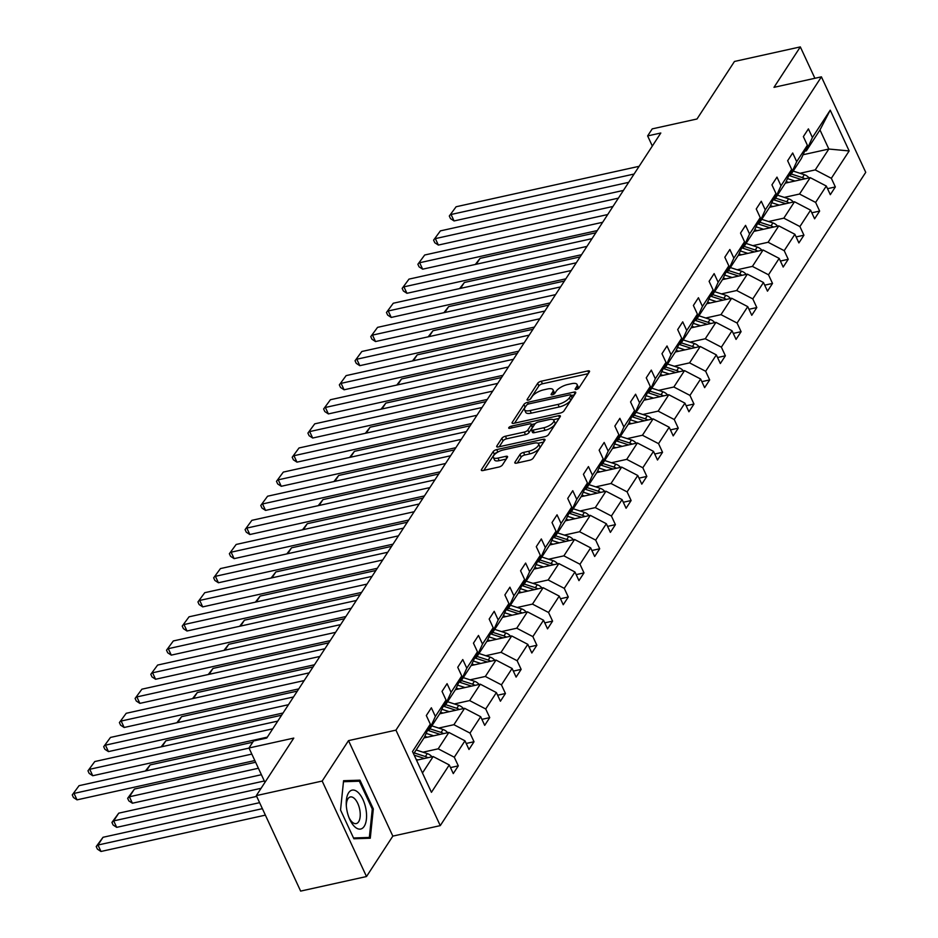 <?xml version="1.0" encoding="UTF-8"?>
<svg xmlns="http://www.w3.org/2000/svg" width="938" height="938" viewBox="0 0 938 938"><rect width="100%" height="100%" fill="white"/><g stroke="black" fill="none" stroke-linecap="round" stroke-linejoin="round"><path stroke-width="1.41" d="M576.389 389.458A2.111 0.786 -24.9 0 0 578.887 387.992L589.392 371.87A3.013 1.114 -24.9 0 0 589.533 371.167A3.013 1.114 -24.9 0 0 587.798 370.92L541.249 381.215A3.013 1.114 -24.9 0 0 537.673 383.302L527.168 399.424A2.111 0.786 -24.9 0 0 527.074 399.916A2.111 0.786 -24.9 0 0 528.293 400.092A2.111 0.786 -24.9 0 0 530.791 398.627L532.151 396.54A9.626 3.576 -24.9 0 1 543.594 389.856L547.464 388.989A9.626 3.576 -24.9 0 1 553.033 389.798A9.626 3.576 -24.9 0 1 552.576 392.025L551.216 394.112A2.111 0.786 -24.9 0 0 551.122 394.593A2.111 0.786 -24.9 0 0 552.341 394.769A2.111 0.786 -24.9 0 0 554.839 393.303L556.199 391.216A9.626 3.576 -24.9 0 1 567.642 384.533L571.523 383.677A9.626 3.576 -24.9 0 1 577.081 384.486A9.626 3.576 -24.9 0 1 576.624 386.702L575.275 388.789A2.111 0.786 -24.9 0 0 575.17 389.282A2.111 0.786 -24.9 0 0 576.389 389.458M814.899 78.288L800.325 46.9L734.466 61.462L697.004 118.985L652.215 128.881L647.63 135.916L652.32 146.023M366.5 876.538L392.834 836.11L348.514 740.621L322.18 781.049L366.5 876.538L300.641 891.1L256.32 795.612L293.782 738.089L248.992 747.996L264.95 782.362M322.18 781.049L256.32 795.612M514.962 462.176A3.013 1.114 -24.9 0 0 514.821 462.88A3.013 1.114 -24.9 0 0 516.568 463.126L529.618 460.241A3.013 1.114 -24.9 0 0 533.194 458.154L544.861 440.239A3.013 1.114 -24.9 0 0 545.001 439.547A3.013 1.114 -24.9 0 0 543.266 439.289L496.718 449.583A3.013 1.114 -24.9 0 0 493.142 451.67L481.475 469.586A3.013 1.114 -24.9 0 0 481.335 470.278A3.013 1.114 -24.9 0 0 483.07 470.524L498.852 467.042A3.013 1.114 -24.9 0 0 502.428 464.955L507.411 457.287A3.013 1.114 -24.9 0 0 507.564 456.595A3.013 1.114 -24.9 0 0 505.817 456.337L497.996 458.072A8.043 2.99 -24.9 0 1 493.341 457.404A8.043 2.99 -24.9 0 1 495.932 453.335A8.043 2.99 -24.9 0 1 503.284 449.947L533.933 443.182A8.043 2.99 -24.9 0 1 538.588 443.85A8.043 2.99 -24.9 0 1 535.985 447.918A8.043 2.99 -24.9 0 1 528.645 451.295L523.533 452.421A3.013 1.114 -24.9 0 0 519.957 454.52L514.962 462.176L515.443 463.22M248.992 747.996L253.577 740.961L266.744 738.042L660.809 133.008L647.63 135.916M348.514 740.621L395.942 730.139L821.418 76.846L865.739 172.334L440.262 825.628L395.942 730.139M800.325 46.9L773.991 87.34L821.418 76.846M560.361 413.037A3.013 1.114 -24.9 0 0 563.937 410.95L575.604 393.034A3.013 1.114 -24.9 0 0 575.744 392.342A3.013 1.114 -24.9 0 0 574.009 392.096L527.461 402.379A3.013 1.114 -24.9 0 0 523.885 404.466L512.218 422.381A3.013 1.114 -24.9 0 0 512.078 423.073A3.013 1.114 -24.9 0 0 513.813 423.331L560.361 413.037M560.232 416.636L548.566 434.552A3.013 1.114 -24.9 0 1 544.99 436.639L498.441 446.922A3.013 1.114 -24.9 0 1 496.706 446.676A3.013 1.114 -24.9 0 1 496.847 445.984L501.842 438.316A3.013 1.114 -24.9 0 1 505.418 436.229L524.295 432.055A3.013 1.114 -24.9 0 0 527.871 429.967L531.178 424.879A3.013 1.114 -24.9 0 0 531.318 424.187A3.013 1.114 -24.9 0 0 529.583 423.929L509.932 428.279A2.111 0.786 -24.9 0 1 508.713 428.103A2.111 0.786 -24.9 0 1 509.393 427.036A2.111 0.786 -24.9 0 1 511.316 426.157L558.638 415.698A3.013 1.114 -24.9 0 1 560.373 415.944A3.013 1.114 -24.9 0 1 560.232 416.636M450.486 767.589L458.307 765.865L453.277 773.592L449.267 764.951L431.433 792.317L412.509 751.537L430.331 724.171L424.304 737.456L413.599 753.882M435.373 716.444L446.042 700.053L440.016 713.337L429.334 729.729L435.373 716.444L431.363 707.791L426.321 715.53L430.331 724.171M446.042 700.053L442.033 691.4L447.074 683.673L451.084 692.314L461.754 675.935L457.744 667.281L462.774 659.555L466.796 668.196L477.465 651.804L473.456 643.163L478.486 635.436L482.507 644.078L493.177 627.686L489.167 619.045L494.197 611.306L498.207 619.959L508.888 603.568L504.879 594.915L509.909 587.188L513.918 595.829L524.6 579.438L520.578 570.796L525.62 563.07L529.63 571.711L540.311 555.319L536.29 546.678L541.332 538.951L545.341 547.593L556.011 531.201L552.001 522.56L557.043 514.821L561.053 523.474L571.723 507.083L567.713 498.43L572.755 490.703L576.764 499.344L587.434 482.953L583.424 474.311L588.454 466.585L592.476 475.226L603.146 458.834L599.136 450.193L604.166 442.455L608.187 451.108L618.857 434.716L614.847 426.075L619.877 418.336L623.887 426.989L634.569 410.598L630.559 401.945L635.589 394.218L639.599 402.859L650.28 386.468L646.259 377.826L651.3 370.1L655.31 378.741L665.992 362.349L661.97 353.708L667.012 345.97L671.022 354.623L681.692 338.231L677.682 329.59L682.723 321.851L686.733 330.504L697.403 314.113L693.393 305.46L698.435 297.733L702.445 306.374L713.115 289.983L709.105 281.341L714.135 273.615L718.156 282.256L728.826 265.864L724.816 257.223L729.846 249.485L733.868 258.138L744.538 241.746L740.528 233.105L745.558 225.366L749.568 234.019L760.249 217.628L756.239 208.975L761.269 201.248L765.279 209.889L775.961 193.498L771.939 184.856L776.981 177.13L780.991 185.771L791.672 169.379L787.65 160.738L792.692 153L796.702 161.653L807.372 145.261L803.362 136.62L808.404 128.881L812.414 137.523L830.236 110.156L849.16 150.936L831.338 178.302L835.348 186.943L830.318 194.682L826.308 186.029L815.626 202.42L819.648 211.073L814.606 218.8L810.596 210.159L799.915 226.55L803.936 235.192L798.895 242.919L794.885 234.277L784.215 250.669L788.225 259.31L783.183 267.049L779.173 258.396L768.503 274.787L772.513 283.428L767.483 291.167L763.462 282.514L752.792 298.905L756.802 307.558L751.772 315.285L747.75 306.644L737.08 323.035L741.09 331.677L736.06 339.404L732.039 330.762L721.369 347.154L725.379 355.795L720.349 363.534L716.339 354.881L705.657 371.272L709.667 379.913L704.637 387.652L700.627 379.011L689.946 395.39L693.968 404.044L688.926 411.77L684.916 403.129L674.234 419.521L678.256 428.162L673.214 435.889L669.204 427.247L658.535 443.639L662.545 452.28L657.503 460.019L653.493 451.366L642.823 467.757L646.833 476.41L641.791 484.137L637.781 475.496L627.112 491.875L631.122 500.529L626.092 508.255L622.07 499.614L611.4 516.006L615.41 524.647L610.38 532.374L606.358 523.732L595.689 540.124L599.699 548.765L594.669 556.504L590.659 547.851L579.977 564.242L583.987 572.895L578.957 580.622L574.947 571.981L564.266 588.361L568.287 597.014L563.246 604.74L559.236 596.099L548.554 612.491L552.576 621.132L547.534 628.859L543.524 620.217L532.854 636.609L536.864 645.25L531.823 652.989L527.813 644.336L517.143 660.727L521.153 669.38L516.111 677.107L512.101 668.466L501.431 684.846L505.441 693.499L500.411 701.225L496.39 692.584L485.72 708.976L489.73 717.617L484.7 725.344L480.678 716.702L470.008 733.094L474.018 741.735L468.988 749.474L464.978 740.821L454.297 757.212L458.307 765.865M423.988 737.936L448.88 732.437L438.198 748.817L422.956 752.194M438.198 748.817L454.297 757.212M448.88 732.437L464.978 740.821M427.646 730.104L429.334 729.729M439.699 713.806L464.591 708.307L453.91 724.699L438.667 728.076M453.91 724.699L470.008 733.094M464.591 708.307L480.678 716.702M461.754 675.935L455.727 689.219L445.046 705.599L451.084 692.314M443.357 705.974L445.046 705.599M455.411 689.688L480.303 684.189L469.621 700.58L454.379 703.946M469.621 700.58L485.72 708.976M480.303 684.189L496.39 692.584M477.465 651.804L471.427 665.089L460.757 681.48L466.796 668.196M459.069 681.856L460.757 681.48M471.122 665.57L496.003 660.071L485.333 676.462L470.079 679.827M485.333 676.462L501.431 684.846M496.003 660.071L512.101 668.466M493.177 627.686L487.139 640.971L476.469 657.362L482.507 644.078M474.769 657.737L476.469 657.362M486.834 641.451L511.714 635.952L501.044 652.332L485.79 655.709M501.044 652.332L517.143 660.727M511.714 635.952L527.813 644.336M508.888 603.568L502.85 616.852L492.18 633.244L498.207 619.959M490.48 633.619L492.18 633.244M502.545 617.321L527.426 611.822L516.756 628.214L501.502 631.591M516.756 628.214L532.854 636.609M527.426 611.822L543.524 620.217M524.6 579.438L518.562 592.734L507.892 609.114L513.918 595.829M506.192 609.489L507.892 609.114M518.257 593.203L543.137 587.704L532.467 604.095L517.213 607.461M532.467 604.095L548.554 612.491M543.137 587.704L559.236 596.099M540.311 555.319L534.273 568.604L523.603 584.995L529.63 571.711M521.903 585.371L523.603 584.995M533.968 569.085L558.849 563.586L548.167 579.977L532.925 583.342M548.167 579.977L564.266 588.361M558.849 563.586L574.947 571.981M556.011 531.201L549.985 544.486L539.303 560.877L545.341 547.593M537.615 561.252L539.303 560.877M549.668 544.966L574.56 539.467L563.879 555.847L548.636 559.224M563.879 555.847L579.977 564.242M574.56 539.467L590.659 547.851M571.723 507.083L565.696 520.367L555.015 536.759L561.053 523.474M553.326 537.134L555.015 536.759M565.38 520.836L590.272 515.337L579.59 531.729L564.348 535.106M579.59 531.729L595.689 540.124M590.272 515.337L606.358 523.732M587.434 482.953L581.408 496.237L570.726 512.629L576.764 499.344M569.038 513.004L570.726 512.629M581.091 496.718L605.983 491.219L595.302 507.61L580.059 510.976M595.302 507.61L611.4 516.006M605.983 491.219L622.07 499.614M603.146 458.834L597.107 472.119L586.438 488.51L592.476 475.226M584.749 488.886L586.438 488.51M596.803 472.6L621.683 467.101L611.013 483.492L595.759 486.857M611.013 483.492L627.112 491.875M621.683 467.101L637.781 475.496M618.857 434.716L612.819 448.001L602.149 464.392L608.187 451.108M600.449 464.767L602.149 464.392M612.514 448.481L637.394 442.971L626.725 459.362L611.47 462.739M626.725 459.362L642.823 467.757M637.394 442.971L653.493 451.366M634.569 410.598L628.53 423.882L617.861 440.274L623.887 426.989M616.16 440.649L617.861 440.274M628.226 424.351L653.106 418.852L642.436 435.244L627.182 438.621M642.436 435.244L658.535 443.639M653.106 418.852L669.204 427.247M650.28 386.468L644.242 399.752L633.572 416.144L639.599 402.859M631.872 416.519L633.572 416.144M643.937 400.233L668.817 394.734L658.148 411.125L642.893 414.49M658.148 411.125L674.234 419.521M668.817 394.734L684.916 403.129M665.992 362.349L659.953 375.634L649.284 392.025L655.31 378.741M647.583 392.401L649.284 392.025M659.649 376.115L684.529 370.616L673.847 387.007L658.605 390.372M673.847 387.007L689.946 395.39M684.529 370.616L700.627 379.011M681.692 338.231L675.665 351.516L664.983 367.907L671.022 354.623M663.295 368.282L664.983 367.907M675.348 351.996L700.24 346.485L689.559 362.877L674.316 366.254M689.559 362.877L705.657 371.272M700.24 346.485L716.339 354.881M697.403 314.113L691.376 327.397L680.695 343.789L686.733 330.504M679.006 344.164L680.695 343.789M691.06 327.866L715.952 322.367L705.27 338.759L690.028 342.136M705.27 338.759L721.369 347.154M715.952 322.367L732.039 330.762M713.115 289.983L707.088 303.267L696.406 319.659L702.445 306.374M694.718 320.034L696.406 319.659M706.771 303.748L731.663 298.249L720.982 314.64L705.739 318.005M720.982 314.64L737.08 323.035M731.663 298.249L747.75 306.644M728.826 265.864L722.788 279.149L712.118 295.54L718.156 282.256M710.429 295.916L712.118 295.54M722.483 279.63L747.363 274.131L736.693 290.522L721.439 293.887M736.693 290.522L752.792 298.905M747.363 274.131L763.462 282.514M744.538 241.746L738.499 255.03L727.829 271.422L733.868 258.138M726.129 271.797L727.829 271.422M738.194 255.511L763.075 250L752.405 266.392L737.151 269.769M752.405 266.392L768.503 274.787M763.075 250L779.173 258.396M760.249 217.628L754.211 230.912L743.541 247.304L749.568 234.019M741.841 247.667L743.541 247.304M753.906 231.381L778.786 225.882L768.116 242.274L752.862 245.65M768.116 242.274L784.215 250.669M778.786 225.882L794.885 234.277M775.961 193.498L769.922 206.782L759.252 223.174L765.279 209.889M757.552 223.549L759.252 223.174M769.617 207.263L794.498 201.764L783.828 218.155L768.574 221.52M783.828 218.155L799.915 226.55M794.498 201.764L810.596 210.159M791.672 169.379L785.634 182.664L774.964 199.055L780.991 185.771M773.264 199.431L774.964 199.055M785.329 183.144L810.209 177.645L799.528 194.037L784.285 197.402M799.528 194.037L815.626 202.42M810.209 177.645L826.308 186.029M807.372 145.261L801.345 158.545L790.664 174.937L796.702 161.653M788.975 175.312L790.664 174.937M803.08 154.735L828.84 149.036L815.239 169.907L799.997 173.284M815.239 169.907L831.338 178.302M849.16 150.936L828.84 149.036L819.976 129.936L806.375 150.819L812.414 137.523M392.834 836.11L440.262 825.628M804.687 151.182L806.375 150.819M422.463 772.982L433.168 756.556L416.542 760.226M819.976 129.936L830.236 110.156M433.168 756.556L449.267 764.951M827.527 188.679L835.348 186.943M811.827 212.797L819.648 211.073M796.116 236.915L803.936 235.192M780.404 261.045L788.225 259.31M764.693 285.164L772.513 283.428M748.981 309.282L756.802 307.558M733.27 333.4L741.09 331.677M717.558 357.53L725.379 355.795M701.847 381.649L709.667 379.913M686.147 405.767L693.968 404.044M670.436 429.885L678.256 428.162M654.724 454.015L662.545 452.28M639.013 478.134L646.833 476.41M623.301 502.252L631.122 500.529M607.59 526.37L615.41 524.647M591.878 550.5L599.699 548.765M576.167 574.619L583.987 572.895M560.455 598.737L568.287 597.014M544.755 622.867L552.576 621.132M529.044 646.986L536.864 645.25M513.332 671.104L521.153 669.38M497.621 695.222L505.441 693.499M481.909 719.352L489.73 717.617M466.198 743.471L474.018 741.735M373.324 808.931L359.969 780.17L343.578 780.709L340.541 810.01L353.884 838.771L370.276 838.22L373.324 808.931L372.28 809.154M578.171 388.672A9.626 3.576 -24.9 0 0 578.277 387.066L577.081 384.486M554.112 393.995A9.626 3.576 -24.9 0 0 554.229 392.377L553.033 389.798M588.22 373.676L542.445 383.794A3.013 1.114 -24.9 0 0 538.869 385.881L530.181 399.225M525.772 406.33A3.013 1.114 -24.9 0 0 525.081 407.057L514.599 423.155M574.431 394.839L571.242 395.555M570.902 395.508A2.111 0.786 -24.9 0 0 570.996 395.027A2.111 0.786 -24.9 0 0 569.776 394.851L528.915 403.879A2.111 0.786 -24.9 0 0 526.417 405.345L524.987 407.538A9.626 3.576 -24.9 0 0 524.53 409.765A9.626 3.576 -24.9 0 0 530.099 410.574L558.028 404.395A9.626 3.576 -24.9 0 0 569.46 397.712L570.902 395.508L572.098 398.087A2.111 0.786 -24.9 0 0 572.192 397.606A2.111 0.786 -24.9 0 0 571.758 397.36M524.53 409.765L525.726 412.345A9.626 3.576 -24.9 0 0 531.295 413.154L530.099 410.574M572.098 398.087L570.656 400.291A9.626 3.576 -24.9 0 1 559.224 406.975L531.295 413.154M499.227 446.758L503.038 440.895L501.842 438.316M531.318 424.187L532.514 426.767A3.013 1.114 -24.9 0 1 532.374 427.458L529.067 432.547A3.013 1.114 -24.9 0 1 525.491 434.634L506.614 438.808A3.013 1.114 -24.9 0 0 503.038 440.895M531.483 424.539L535.059 423.753M553.303 419.72L559.06 418.442M543.888 427.728A8.043 2.99 -24.9 0 0 551.227 424.339A8.043 2.99 -24.9 0 0 553.819 420.271A8.043 2.99 -24.9 0 0 549.176 419.603L538.377 421.994A3.013 1.114 -24.9 0 0 534.801 424.082L531.483 429.17A3.013 1.114 -24.9 0 0 531.342 429.862A3.013 1.114 -24.9 0 0 533.089 430.108L543.888 427.728L545.084 430.308A8.043 2.99 -24.9 0 0 552.423 426.919A8.043 2.99 -24.9 0 0 555.026 422.862L553.819 420.271M531.342 429.862L532.55 432.441A3.013 1.114 -24.9 0 0 534.285 432.688L533.089 430.108M545.084 430.308L534.285 432.688M538.588 443.85L539.784 446.429A8.043 2.99 -24.9 0 1 537.181 450.498A8.043 2.99 -24.9 0 1 529.841 453.875L524.729 455A3.013 1.114 -24.9 0 0 521.153 457.099L517.342 462.95M493.341 457.404L494.537 459.983A8.043 2.99 -24.9 0 0 499.192 460.652L497.996 458.072M506.239 459.092L499.192 460.652M497.562 452.257A3.013 1.114 -24.9 0 0 494.338 454.25L483.856 470.36M543.688 442.044L538.06 443.287M354.611 781.354L359.969 780.17M809.013 177.903A8.125 6.484 -146.9 0 0 804.347 174.691L793.185 171.068M476.234 264.258L480.068 258.372L595.818 232.788M794.955 181.011L787.486 178.583M788.717 182.394L786.138 181.55M804.874 178.818A8.125 6.484 -146.9 0 0 802.436 177.634L791.273 174.011M788.893 175.488L801.228 179.486A8.125 6.484 33.1 0 1 801.474 179.568M475.332 264.457L480.068 258.372M634.088 174.034L451.072 214.485L454.062 220.946L628.671 182.347M639.118 166.307L456.103 206.759L449.302 216.021L456.103 206.759M454.062 220.946L450.498 218.601L449.302 216.021M793.302 202.022A8.125 6.484 -146.9 0 0 788.635 198.809L777.473 195.186M460.523 288.376L464.357 282.49L580.106 256.906M779.255 205.129L771.775 202.702M773.006 206.512L770.426 205.68M789.163 202.936A8.125 6.484 -146.9 0 0 786.724 201.752L775.562 198.129M773.182 199.606L785.516 203.605A8.125 6.484 33.1 0 1 785.763 203.698M459.62 288.576L464.357 282.49M777.602 226.152A8.125 6.484 -146.9 0 0 772.924 222.939L761.762 219.316M444.811 312.495L448.645 306.62L564.395 281.025M763.544 229.259L756.063 226.832M757.294 230.631L754.715 229.798M773.463 227.066A8.125 6.484 -146.9 0 0 771.013 225.87L759.85 222.247M757.47 223.725L769.805 227.735A8.125 6.484 33.1 0 1 770.051 227.817M443.909 312.694L448.645 306.62M618.377 198.153L435.361 238.615L438.363 245.064L612.96 206.466M623.407 190.426L440.403 230.877L433.591 240.14L440.403 230.877M438.363 245.064L434.786 242.731L433.591 240.14M602.665 222.283L419.649 262.734L422.651 269.183L597.248 230.584M607.695 214.544L424.691 255.007L417.879 264.27L424.691 255.007M422.651 269.183L419.075 266.849L417.879 264.27M365.961 809.271A19.921 9.439 77.5 0 0 354.306 790.183A19.921 9.439 77.5 0 0 346.251 804.464A19.921 9.439 77.5 0 0 346.837 809.904A19.921 9.439 77.5 0 0 349.358 818.511A19.921 9.439 77.5 0 0 361.951 828.559A19.921 9.439 77.5 0 0 365.961 809.271M348.889 817.326A13.636 6.46 77.5 0 0 356.229 823.587A13.636 6.46 77.5 0 0 359.829 810.057A13.636 6.46 77.5 0 0 350.343 796.96A13.636 6.46 77.5 0 0 346.321 805.73M343.472 781.729L359.348 781.202L372.28 809.06L369.338 837.446L353.52 837.974M365.034 838.396L369.338 837.446M761.89 250.27A8.125 6.484 -146.9 0 0 757.212 247.057L746.05 243.434M429.1 336.625L432.934 330.739L548.695 305.155M747.832 253.377L740.352 250.95M741.583 254.761L739.003 253.917M757.752 251.185A8.125 6.484 -146.9 0 0 755.301 250L744.139 246.377M741.77 247.843L754.093 251.853A8.125 6.484 33.1 0 1 754.34 251.935M428.197 336.824L432.934 330.739M586.954 246.401L403.938 286.852L406.94 293.301L581.537 254.714M591.984 238.662L408.98 279.125L402.168 288.388L408.98 279.125M406.94 293.301L403.363 290.968L402.168 288.388M746.179 274.388A8.125 6.484 -146.9 0 0 741.501 271.176L730.35 267.553M413.4 360.743L417.222 354.857L532.983 329.273M732.121 277.496L724.652 275.069M725.871 278.879L723.304 278.035M742.04 275.303A8.125 6.484 -146.9 0 0 739.59 274.119L728.427 270.496M726.059 271.973L738.382 275.971A8.125 6.484 33.1 0 1 738.628 276.053M412.497 360.942L417.222 354.857M571.242 270.519L388.226 310.97L391.228 317.431L565.825 278.832M576.284 262.792L393.268 303.244L386.456 312.506L393.268 303.244M391.228 317.431L387.664 315.086L386.456 312.506M730.468 298.507A8.125 6.484 -146.9 0 0 725.789 295.306L714.639 291.671M397.689 384.861L401.511 378.975L517.272 353.392M716.409 301.614L708.94 299.187M710.16 302.997L707.592 302.165M726.329 299.421A8.125 6.484 -146.9 0 0 723.878 298.237L712.728 294.614M710.347 296.091L722.67 300.09A8.125 6.484 33.1 0 1 722.928 300.183M396.786 385.061L401.511 378.975M555.531 294.638L372.527 335.101L375.517 341.549L550.125 302.951M560.572 286.911L377.557 327.362L370.756 336.625L377.557 327.362M375.517 341.549L371.952 339.216L370.756 336.625M714.756 322.637A8.125 6.484 -146.9 0 0 710.089 319.424L698.927 315.801M381.977 408.98L385.811 403.106L501.56 377.51M700.698 325.744L693.229 323.317M694.46 327.116L691.881 326.283M710.617 323.551A8.125 6.484 -146.9 0 0 708.167 322.355L697.016 318.732M694.636 320.21L706.959 324.22A8.125 6.484 33.1 0 1 707.217 324.302M381.074 409.179L385.811 403.106M539.819 318.768L356.815 359.219L359.805 365.668L534.414 327.069M544.861 311.029L361.845 351.492L355.045 360.755L361.845 351.492M359.805 365.668L356.241 363.334L355.045 360.755M699.045 346.755A8.125 6.484 -146.9 0 0 694.378 343.543L683.216 339.919M366.266 433.11L370.1 427.224L485.849 401.64M684.986 349.862L677.517 347.435M678.749 351.246L676.169 350.402M694.906 347.67A8.125 6.484 -146.9 0 0 692.455 346.485L681.305 342.862M678.924 344.328L691.247 348.338A8.125 6.484 33.1 0 1 691.505 348.42M365.363 433.309L370.1 427.224M524.108 342.886L341.104 383.337L344.094 389.786L518.702 351.199M529.149 335.147L346.134 375.61L339.333 384.873L346.134 375.61M344.094 389.786L340.529 387.453L339.333 384.873M683.333 370.873A8.125 6.484 -146.9 0 0 678.666 367.661L667.504 364.038M350.554 457.228L354.388 451.342L470.137 425.758M669.275 373.981L661.806 371.554M663.037 375.364L660.458 374.532M679.194 371.788A8.125 6.484 -146.9 0 0 676.755 370.604L665.593 366.981M663.213 368.458L675.548 372.456A8.125 6.484 33.1 0 1 675.794 372.538M349.651 457.427L354.388 451.342M508.408 367.004L325.392 407.455L328.382 413.916L502.991 375.317M513.438 359.277L330.422 399.729L323.622 408.991L330.422 399.729M328.382 413.916L324.818 411.571L323.622 408.991M667.622 394.992A8.125 6.484 -146.9 0 0 662.955 391.791L651.793 388.168M334.843 481.346L338.677 475.46L454.426 449.877M653.563 398.099L646.094 395.684M647.326 399.482L644.746 398.65M663.483 395.906A8.125 6.484 -146.9 0 0 661.044 394.722L649.882 391.099M647.501 392.576L659.836 396.575A8.125 6.484 33.1 0 1 660.082 396.668M333.94 481.546L338.677 475.46M492.696 391.123L309.681 431.586L312.682 438.034L487.279 399.436M497.726 383.396L314.722 423.847L307.91 433.11L314.722 423.847M312.682 438.034L309.106 435.701L307.91 433.11M651.922 419.122A8.125 6.484 -146.9 0 0 647.243 415.909L636.081 412.286M319.131 505.465L322.965 499.591L438.714 473.995M637.863 422.229L630.383 419.802M631.614 423.601L629.035 422.768M647.783 420.036A8.125 6.484 -146.9 0 0 645.332 418.84L634.17 415.217M631.79 416.695L644.125 420.705A8.125 6.484 33.1 0 1 644.371 420.787M318.228 505.664L322.965 499.591M476.985 415.253L293.969 455.704L296.971 462.153L471.568 423.554M482.015 407.514L299.011 447.977L292.199 457.24L299.011 447.977M296.971 462.153L293.395 459.819L292.199 457.24M636.21 443.24A8.125 6.484 -146.9 0 0 631.532 440.028L620.37 436.405M303.42 529.595L307.254 523.709L423.015 498.125M622.152 446.347L614.671 443.92M615.903 447.731L613.323 446.887M632.071 444.155A8.125 6.484 -146.9 0 0 629.621 442.971L618.459 439.347M616.09 440.813L628.413 444.823A8.125 6.484 33.1 0 1 628.659 444.905M302.517 529.794L307.254 523.709M461.273 439.371L278.258 479.822L281.259 486.283L455.856 447.684M466.303 431.632L283.299 472.095L276.487 481.358L283.299 472.095M281.259 486.283L277.683 483.938L276.487 481.358M620.499 467.359A8.125 6.484 -146.9 0 0 615.82 464.146L604.67 460.523M287.72 553.713L291.542 547.827L407.303 522.243M606.44 470.466L598.972 468.039M600.191 471.849L597.612 471.017M616.36 468.273A8.125 6.484 -146.9 0 0 613.909 467.089L602.747 463.466M600.379 464.943L612.702 468.941A8.125 6.484 33.1 0 1 612.948 469.023M286.817 553.912L291.542 547.827M445.562 463.489L262.546 503.952L265.548 510.401L440.145 471.802M450.603 455.762L267.588 496.214L260.776 505.476L267.588 496.214M265.548 510.401L261.983 508.056L260.776 505.476M604.787 491.477A8.125 6.484 -146.9 0 0 600.109 488.276L588.958 484.653M272.008 577.831L275.831 571.946L391.592 546.362M590.729 494.584L583.26 492.169M584.48 495.968L581.912 495.135M600.648 492.391A8.125 6.484 -146.9 0 0 598.198 491.207L587.047 487.584M584.667 489.061L596.99 493.06A8.125 6.484 33.1 0 1 597.248 493.154M271.105 578.031L275.831 571.946M429.85 487.608L246.846 528.071L249.836 534.519L424.445 495.921M434.892 479.881L251.876 520.332L245.076 529.607L251.876 520.332M249.836 534.519L246.272 532.186L245.076 529.607M589.076 515.607A8.125 6.484 -146.9 0 0 584.409 512.394L573.247 508.771M256.297 601.95L260.131 596.076L375.88 570.48M575.017 518.714L567.549 516.287M568.78 520.086L566.2 519.253M584.937 516.521A8.125 6.484 -146.9 0 0 582.486 515.325L571.336 511.702M568.956 513.18L581.279 517.19A8.125 6.484 33.1 0 1 581.537 517.272M255.394 602.149L260.131 596.076M414.139 511.738L231.135 552.189L234.125 558.638L408.734 520.039M419.18 503.999L236.165 544.462L229.364 553.725L236.165 544.462M234.125 558.638L230.56 556.304L229.364 553.725M573.364 539.725A8.125 6.484 -146.9 0 0 568.698 536.513L557.535 532.89M240.585 626.08L244.419 620.194L360.169 594.61M559.306 542.832L551.837 540.405M553.068 544.216L550.489 543.372M569.225 540.64A8.125 6.484 -146.9 0 0 566.775 539.456L555.624 535.833M553.244 537.31L565.567 541.308A8.125 6.484 33.1 0 1 565.825 541.39M239.682 626.279L244.419 620.194M398.427 535.856L215.423 576.307L218.413 582.768L393.022 544.169M403.469 528.129L220.453 568.58L213.653 577.843L220.453 568.58M218.413 582.768L214.849 580.423L213.653 577.843M557.653 563.844A8.125 6.484 -146.9 0 0 552.986 560.631L541.824 557.008M224.874 650.198L228.708 644.312L344.457 618.728M543.594 566.951L536.126 564.524M537.357 568.334L534.777 567.502M553.514 564.758A8.125 6.484 -146.9 0 0 551.075 563.574L539.913 559.951M537.533 561.428L549.867 565.426A8.125 6.484 33.1 0 1 550.114 565.508M223.971 650.397L228.708 644.312M382.727 559.974L199.712 600.437L202.702 606.886L377.311 568.287M387.757 552.248L204.742 592.699L197.941 601.962L204.742 592.699M202.702 606.886L199.137 604.541L197.941 601.962M541.941 587.962A8.125 6.484 -146.9 0 0 537.275 584.761L526.112 581.138M209.162 674.316L212.996 668.431L328.746 642.847M527.883 591.081L520.414 588.654M521.645 592.453L519.066 591.62M537.802 588.888A8.125 6.484 -146.9 0 0 535.364 587.692L524.201 584.069M521.821 585.547L534.156 589.545A8.125 6.484 33.1 0 1 534.402 589.639M208.259 674.516L212.996 668.431M367.016 584.093L184 624.556L187.002 631.004L361.599 592.406M372.046 576.366L189.042 616.817L182.23 626.092L189.042 616.817M187.002 631.004L183.426 628.671L182.23 626.092M526.241 612.092A8.125 6.484 -146.9 0 0 521.563 608.879L510.401 605.256M193.451 698.435L197.285 692.561L313.034 666.965M512.183 615.199L504.703 612.772M505.934 616.571L503.354 615.738M522.103 613.006A8.125 6.484 -146.9 0 0 519.652 611.811L508.49 608.187M506.11 609.665L518.444 613.675A8.125 6.484 33.1 0 1 518.691 613.757M192.548 698.634L197.285 692.561M351.304 608.223L168.289 648.674L171.291 655.123L345.888 616.524M356.334 600.484L173.331 640.947L166.518 650.21L173.331 640.947M171.291 655.123L167.714 652.789L166.518 650.21M510.53 636.21A8.125 6.484 -146.9 0 0 505.852 632.998L494.689 629.375M177.739 722.565L181.573 716.679L297.334 691.095M496.472 639.317L488.991 636.89M490.222 640.701L487.643 639.857M506.391 637.125A8.125 6.484 -146.9 0 0 503.941 635.941L492.778 632.318M490.41 633.795L502.733 637.793A8.125 6.484 33.1 0 1 502.979 637.875M176.836 722.764L181.573 716.679M335.593 632.341L152.577 672.792L155.579 679.253L330.176 640.654M340.623 624.614L157.619 665.065L150.807 674.328L157.619 665.065M155.579 679.253L152.003 676.908L150.807 674.328M494.818 660.329A8.125 6.484 -146.9 0 0 490.14 657.116L478.99 653.493M162.04 746.683L165.862 740.797L281.623 715.213M480.76 663.436L473.291 661.009M474.511 664.819L471.931 663.987M490.68 661.243A8.125 6.484 -146.9 0 0 488.229 660.059L477.067 656.436M474.698 657.913L487.021 661.911A8.125 6.484 33.1 0 1 487.268 661.994M161.137 746.883L165.862 740.797M319.881 656.459L136.866 696.922L139.868 703.371L314.464 664.772M324.923 648.733L141.908 689.184L135.095 698.447L141.908 689.184M139.868 703.371L136.303 701.026L135.095 698.447M479.107 684.459A8.125 6.484 -146.9 0 0 474.429 681.246L463.278 677.623M146.328 770.802L150.15 764.916L252.732 742.239M465.049 687.566L457.58 685.139M458.799 688.938L456.231 688.105M474.968 685.373A8.125 6.484 -146.9 0 0 472.518 684.177L461.367 680.554M458.987 682.032L471.31 686.03A8.125 6.484 33.1 0 1 471.568 686.124M145.425 771.001L150.15 764.916M304.17 680.578L121.166 721.041L124.156 727.489L298.765 688.891M309.212 672.851L126.196 713.302L119.396 722.577L126.196 713.302M124.156 727.489L120.592 725.156L119.396 722.577M463.395 708.577A8.125 6.484 -146.9 0 0 458.729 705.364L447.567 701.741M258.396 768.257L129.409 796.772L134.451 789.046L255.617 762.254M449.337 711.684L441.868 709.257M132.41 803.221L128.834 800.888L127.638 798.308L129.409 796.772L132.41 803.221L261.397 774.718M443.099 713.068L440.52 712.223M459.257 709.491A8.125 6.484 -146.9 0 0 456.806 708.296L445.656 704.673M443.275 706.15L455.598 710.16A8.125 6.484 33.1 0 1 455.856 710.242M127.638 798.308L134.451 789.046M288.458 704.708L105.455 745.159L108.445 751.608L283.053 713.009M293.5 696.969L110.485 737.432L103.684 746.695L110.485 737.432M108.445 751.608L104.88 749.274L103.684 746.695M447.684 732.695A8.125 6.484 -146.9 0 0 443.017 729.483L431.855 725.86M261.069 788.319L113.697 820.891L118.739 813.164L264.305 780.991M433.626 735.802L426.157 733.375M116.699 827.351L113.123 825.006L111.927 822.427L113.697 820.891L116.699 827.351L256.684 796.397M427.388 737.186L424.808 736.342M443.545 733.61A8.125 6.484 -146.9 0 0 441.095 732.426L429.944 728.803M427.564 730.28L439.887 734.278A8.125 6.484 33.1 0 1 440.145 734.36M111.927 822.427L118.739 813.164M272.747 728.826L89.743 769.277L92.733 775.738L267.342 737.139M277.789 721.099L94.773 761.55L87.973 770.813L94.773 761.55M92.733 775.738L89.169 773.393L87.973 770.813M431.972 756.814A8.125 6.484 -146.9 0 0 427.306 753.601L416.144 749.978M262.382 808.673L97.986 845.021L103.028 837.282L259.592 802.67M417.914 759.921L416.132 759.346M100.987 851.47L97.411 849.125L96.215 846.545L97.986 845.021L100.987 851.47L265.372 815.134M427.834 757.728A8.125 6.484 -146.9 0 0 425.395 756.544L414.233 752.921M414.186 755.149L424.187 758.396A8.125 6.484 33.1 0 1 424.433 758.479M96.215 846.545L103.028 837.282M251.83 754.105L74.032 793.407L77.022 799.856L254.819 760.554M249.039 748.102L79.062 785.669L72.261 794.932L79.062 785.669M77.022 799.856L73.457 797.511L72.261 794.932M577.679 388.965L576.624 386.702M551.556 394.828L551.216 394.112M553.631 394.288L552.576 392.025M527.508 400.151L527.168 399.424M538.869 385.881L537.673 383.302M542.445 383.794L541.249 381.215M588.712 372.902L587.798 370.92M575.604 389.516L575.275 388.789M512.699 423.413L512.218 422.381M525.081 407.057L523.885 404.466M528.246 404.079L527.461 402.379M574.924 394.077L574.009 392.096M559.224 406.975L558.028 404.395M570.656 400.291L569.46 397.712M497.328 447.016L496.847 445.984M506.614 438.808L505.418 436.229M525.491 434.634L524.295 432.055M529.067 432.547L527.871 429.967M532.374 427.458L531.178 424.879M512.078 427.798L511.316 426.157M559.552 417.68L558.638 415.698M521.153 457.099L519.957 454.52M524.729 455L523.533 452.421M529.841 453.875L528.645 451.295M506.743 458.33L505.817 456.337M481.956 470.618L481.475 469.586M494.338 454.25L493.142 451.67M497.879 452.069L496.718 449.583M544.181 441.282L543.266 439.289M802.436 177.634L804.347 174.691M786.724 201.752L788.635 198.809M771.013 225.87L772.924 222.939M755.301 250L757.212 247.057M739.59 274.119L741.501 271.176M723.878 298.237L725.789 295.306M708.167 322.355L710.089 319.424M692.455 346.485L694.378 343.543M676.755 370.604L678.666 367.661M661.044 394.722L662.955 391.791M645.332 418.84L647.243 415.909M629.621 442.971L631.532 440.028M613.909 467.089L615.82 464.146M598.198 491.207L600.109 488.276M582.486 515.325L584.409 512.394M566.775 539.456L568.698 536.513M551.075 563.574L552.986 560.631M535.364 587.692L537.275 584.761M519.652 611.811L521.563 608.879M503.941 635.941L505.852 632.998M488.229 660.059L490.14 657.116M472.518 684.177L474.429 681.246M456.806 708.296L458.729 705.364M441.095 732.426L443.017 729.483M425.395 756.544L427.306 753.601M572.192 397.606L570.996 395.027"/></g></svg>
